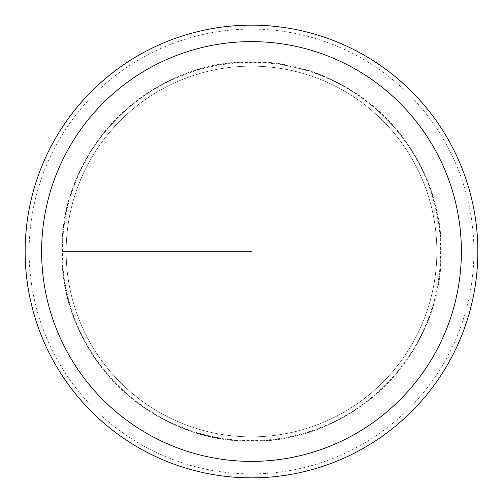 <?xml version="1.0" encoding="UTF-8"?>
<svg xmlns="http://www.w3.org/2000/svg" width="503" height="503" viewBox="0 0 503 503"><rect width="100%" height="100%" fill="white"/><g stroke="black" fill="none" stroke-linecap="round" stroke-linejoin="round"><path stroke-width="0.38" stroke-dasharray="2.52 1.89" d="M441.074 251.5C443.42 352.836 352.836 443.42 251.5 441.074C150.164 443.42 59.58 352.836 61.926 251.5C59.58 150.164 150.164 59.58 251.5 61.926C352.836 59.58 443.42 150.164 441.074 251.5A189.574 189.574 0 0 0 251.5 61.926A189.574 189.574 0 0 0 61.926 251.5A189.574 189.574 0 0 0 251.5 441.074A189.574 189.574 0 0 0 441.074 251.5M25.15 251.5A226.35 226.35 0 0 1 251.5 25.15A226.35 226.35 0 0 1 477.85 251.5A226.35 226.35 0 0 1 251.5 477.85A226.35 226.35 0 0 1 25.15 251.5M440.622 251.5A189.122 189.122 0 0 1 251.5 440.622A189.122 189.122 0 0 1 62.378 251.5A189.122 189.122 0 0 1 251.5 62.378A189.122 189.122 0 0 1 440.622 251.5M66.145 251.5A185.356 185.356 0 0 1 251.5 66.145A185.356 185.356 0 0 1 436.856 251.5A185.356 185.356 0 0 1 251.5 436.856A185.356 185.356 0 0 1 66.145 251.5A185.356 185.356 0 0 0 251.5 436.856A185.356 185.356 0 0 0 436.856 251.5A185.356 185.356 0 0 0 251.5 66.145A185.356 185.356 0 0 0 66.145 251.5A185.356 185.356 0 0 1 251.5 66.145A185.356 185.356 0 0 1 436.856 251.5M251.5 251.5L61.926 251.5L251.5 251.5M29.105 251.5A222.395 222.395 0 0 0 251.5 473.895A222.395 222.395 0 0 0 473.895 251.5A222.395 222.395 0 0 0 251.5 29.105A222.395 222.395 0 0 0 29.105 251.5"/><path stroke-width="0.75" d="M477.85 251.5A226.35 226.35 0 0 0 251.5 25.15A226.35 226.35 0 0 0 25.15 251.5A226.35 226.35 0 0 0 251.5 477.85A226.35 226.35 0 0 0 477.85 251.5M41.617 251.5A209.883 209.883 0 0 0 251.5 461.383A209.883 209.883 0 0 0 461.383 251.5A209.883 209.883 0 0 0 251.5 41.617A209.883 209.883 0 0 0 41.617 251.5"/></g></svg>
